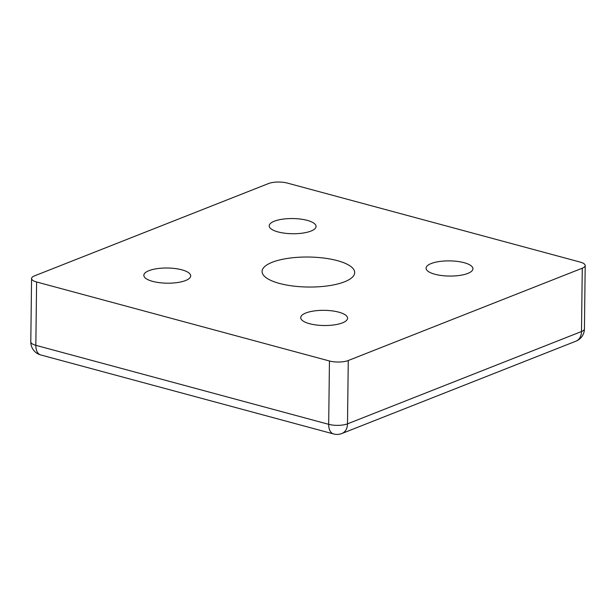 <?xml version="1.0" encoding="UTF-8"?>
<svg xmlns="http://www.w3.org/2000/svg" width="616" height="616" viewBox="0 0 616 616"><rect width="100%" height="100%" fill="white"/><g stroke="black" fill="none" stroke-linecap="round" stroke-linejoin="round"><path stroke-width="0.92" d="M344.56 281.797A46.308 15 -179.3 0 1 292.985 286.017A46.308 15 -179.3 0 1 262.085 271.471A46.308 15 -179.3 0 1 308.57 257.034A46.308 15 -179.3 0 1 354.693 272.603A46.308 15 -179.3 0 1 344.56 281.797M287.318 183.075A13.39 4.335 0.7 0 0 268.507 183.553L34.504 275.868A13.39 4.335 0.7 0 0 31.57 278.524A13.39 4.335 0.7 0 0 36.606 281.982L329.452 360.991A13.39 4.335 0.7 0 0 348.271 360.522L582.274 268.206A13.39 4.335 0.7 0 0 585.2 265.55A13.39 4.335 0.7 0 0 580.172 262.085L287.318 183.075M148.964 270.663A23.431 7.592 -179.3 0 1 175.059 268.53A23.431 7.592 -179.3 0 1 190.698 275.883A23.431 7.592 -179.3 0 1 185.57 280.534A23.431 7.592 -179.3 0 1 159.475 282.675A23.431 7.592 -179.3 0 1 143.836 275.314A23.431 7.592 -179.3 0 1 148.964 270.663M274.32 221.206A23.431 7.592 -179.3 0 1 300.416 219.073A23.431 7.592 -179.3 0 1 316.054 226.434A23.431 7.592 -179.3 0 1 310.926 231.085A23.431 7.592 -179.3 0 1 284.831 233.218A23.431 7.592 -179.3 0 1 269.2 225.856A23.431 7.592 -179.3 0 1 274.32 221.206M305.844 312.99A23.431 7.592 -179.3 0 1 331.939 310.849A23.431 7.592 -179.3 0 1 347.578 318.21A23.431 7.592 -179.3 0 1 342.45 322.861A23.431 7.592 -179.3 0 1 316.355 325.002A23.431 7.592 -179.3 0 1 300.724 317.64A23.431 7.592 -179.3 0 1 305.844 312.99M431.208 263.533A23.431 7.592 -179.3 0 1 457.303 261.4A23.431 7.592 -179.3 0 1 472.934 268.761A23.431 7.592 -179.3 0 1 467.813 273.412A23.431 7.592 -179.3 0 1 441.718 275.545A23.431 7.592 -179.3 0 1 426.08 268.183A23.431 7.592 -179.3 0 1 431.208 263.533M36.606 281.982L35.828 345.314A13.39 4.335 -179.3 0 1 30.8 341.849A13.39 13.39 0 0 0 40.702 354.939A13.39 7.869 -74.9 0 1 35.828 345.314L328.682 424.324L329.452 360.991M348.271 360.522L347.493 423.847A13.39 4.335 -179.3 0 1 328.682 424.324A13.39 7.869 -74.9 0 0 333.549 433.949A13.39 13.39 0 0 0 341.949 433.479A13.39 9.925 -111.5 0 0 347.493 423.847L581.496 331.539A13.39 9.925 68.5 0 1 575.952 341.172A13.39 13.39 0 0 0 584.43 328.875A13.39 4.335 -179.3 0 1 581.496 331.539L582.274 268.206M31.57 278.524L30.8 341.849M585.2 265.55L584.43 328.875M341.949 433.479L575.952 341.172M40.702 354.939L333.549 433.949"/></g></svg>
